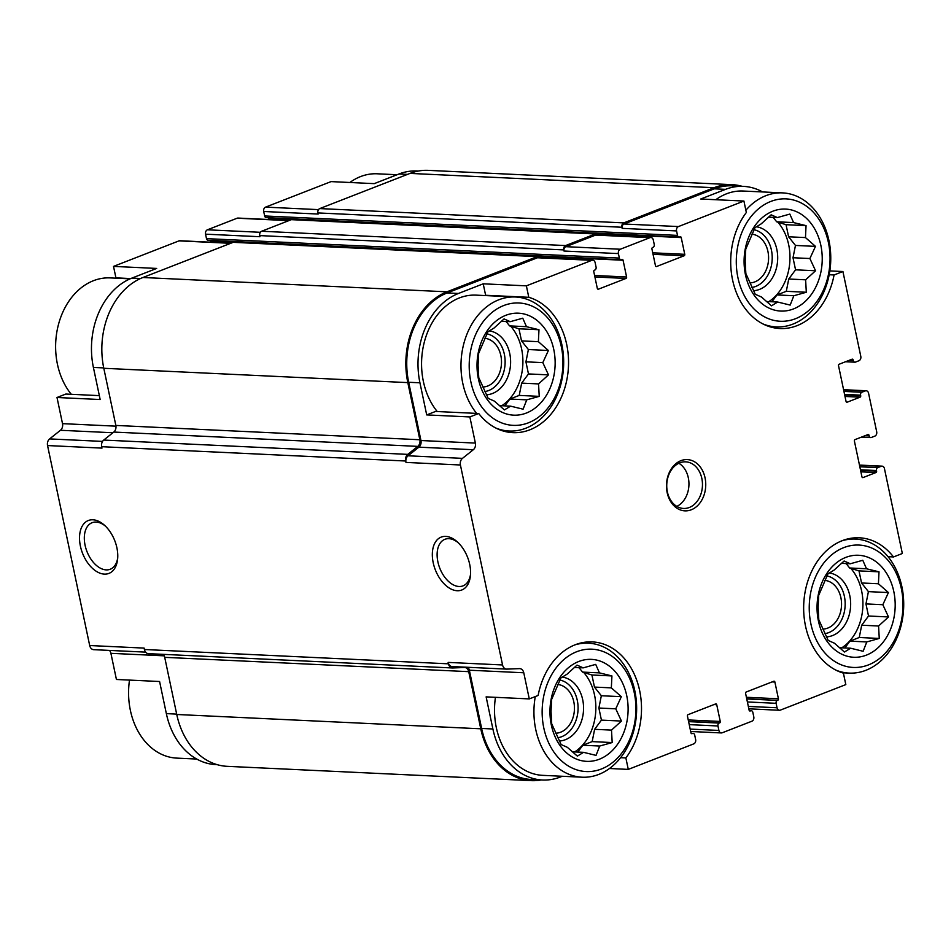 <?xml version="1.0" encoding="UTF-8"?>
<svg xmlns="http://www.w3.org/2000/svg" width="951" height="951" viewBox="0 0 951 951"><rect width="100%" height="100%" fill="white"/><g stroke="black" fill="none" stroke-linecap="round" stroke-linejoin="round"><path stroke-width="1.43" d="M506.098 321.486L509.605 325.896L518.961 328.796L521.517 340.886L528.387 349.54L525.927 361.832L528.471 373.933L521.671 383.122L519.21 395.414L509.879 399.051L504.826 405.875M526.379 413.031A51.045 39.039 92.7 0 0 543.58 327.025A51.045 39.039 92.7 0 0 478.294 352.476A51.045 39.039 92.7 0 0 526.379 413.031M526.759 399.848L523.086 409.192L510.604 406.148L504.41 409.929L494.401 401.132L488.184 398.386L478.757 377.63L478.08 365.196L478.674 353.249L487.934 331.756L494.128 327.976L504.066 318.93L510.283 321.676L522.753 318.193L526.485 326.692L538.979 329.735L538.385 341.682L548.394 350.491L542.807 362.628L548.489 374.872L538.551 383.919L539.229 396.365L526.759 399.848L509.879 399.051M579.052 667.673L582.559 672.095L591.914 674.984L594.47 687.086L601.341 695.74L598.88 708.031L601.424 720.121L594.625 729.322L592.164 741.614L582.832 745.239L577.78 752.063M599.332 759.231A51.045 39.039 92.7 0 0 616.533 673.213A51.045 39.039 92.7 0 0 551.247 698.664A51.045 39.039 92.7 0 0 599.332 759.231M599.712 746.036L596.039 755.379L583.557 752.336L577.364 756.128L567.355 747.32L561.138 744.574L551.711 723.818L551.033 711.384L551.628 699.437L560.888 677.956L567.081 674.164L577.019 665.118L583.236 667.864L595.706 664.38L599.439 672.88L611.933 675.935L611.338 687.87L621.348 696.679L615.761 708.816L621.443 721.06L611.505 730.106L612.182 742.553L599.712 746.036L582.832 745.239M846.128 563.563L849.647 567.985L859.003 570.885L861.547 582.975L868.418 591.629L865.957 603.921L868.513 616.01L861.701 625.211L859.24 637.503L849.921 641.14L844.868 647.964M866.42 655.12A51.045 39.039 92.7 0 0 883.61 569.102A51.045 39.039 92.7 0 0 818.324 594.553A51.045 39.039 92.7 0 0 866.42 655.12M866.789 641.937L863.128 651.28L850.634 648.225L844.44 652.017L834.431 643.209L828.214 640.463L818.799 619.719L818.122 607.273L818.704 595.326L827.964 573.845L834.158 570.053L844.108 561.007L850.325 563.765L862.783 560.27L866.527 568.781L879.009 571.824L878.427 583.771L888.436 592.568L882.837 604.717L888.519 616.949L878.581 626.008L879.259 638.442L866.789 641.937L849.921 641.14M773.175 217.375L776.694 221.797L786.049 224.686L788.593 236.787L795.464 245.441L793.003 257.733L795.559 269.822L788.748 279.023L786.287 291.315L776.967 294.941L771.915 301.764M793.467 308.932A51.045 39.039 92.7 0 0 810.656 222.914A51.045 39.039 92.7 0 0 745.37 248.366A51.045 39.039 92.7 0 0 793.467 308.932M793.835 295.737L790.174 305.081L777.68 302.038L771.487 305.83L761.478 297.021L755.26 294.275L745.846 273.519L745.168 261.085L745.75 249.138L755.011 227.658L761.204 223.865L771.154 214.819L777.371 217.565L789.829 214.082L793.574 222.582L806.056 225.637L805.473 237.584L815.482 246.38L809.883 258.529L815.566 270.762L805.628 279.808L806.305 292.254L793.835 295.737L776.967 294.941M435.546 411.462L478.71 413.495L469.865 416.942L426.702 414.909L435.546 411.462M486.817 295.642A68.543 52.424 92.7 0 0 485.628 295.274L528.792 297.306L526.379 285.847L483.215 283.814L458.441 293.467L447.184 292.932L537.434 257.757A3.495 2.675 -87.3 0 1 538.302 257.614L592.723 260.17A3.495 2.675 -87.3 0 1 595.148 262.666L596.087 267.136A2.33 1.783 -87.3 0 1 594.839 270.036L594.411 270.203A1.165 0.892 -87.3 0 0 593.781 271.653L597.311 288.403A1.165 0.892 -87.3 0 0 598.405 289.187L625.972 278.441L594.898 276.979M485.628 295.274L483.215 283.814M762.607 191.947A71.753 54.885 -87.3 0 0 743.373 186.372A71.753 54.885 -87.3 0 0 725.53 189.356L700.756 199.009L743.92 201.041L746.333 212.513A68.543 52.424 92.7 0 0 734.029 285.716A68.543 52.424 92.7 0 0 779.939 328.535A68.543 52.424 92.7 0 0 834.075 274.97L842.919 271.522L829.843 270.904M829.189 274.744L834.075 274.97M103.718 367.906L93.4 367.431L100.164 399.527L57.001 397.494L65.845 394.047L99.344 395.628M117.128 278.239A68.543 52.424 92.7 0 0 115.939 277.87L113.514 266.399L156.677 268.432L131.916 278.096A71.753 54.885 -87.3 0 0 93.4 367.431M115.939 277.87L130.739 278.56M407.492 174.39L398.992 173.985L374.23 183.638L331.067 181.605L265.579 207.128A3.495 2.675 -87.3 0 0 263.7 211.491L264.651 215.96A2.33 1.783 -87.3 0 0 266.256 217.613L679.121 237.049A2.33 1.783 -87.3 0 1 677.504 235.396L676.565 230.927A3.495 2.675 -87.3 0 1 678.443 226.564L743.92 201.041M109.448 650.413A5.837 4.458 -87.3 0 1 110.91 653.325L116.426 679.478L159.59 681.51L166.354 713.619A71.753 54.885 -87.3 0 0 215.96 764.628L217.304 764.699M620.599 757.685L625.865 757.935L628.278 769.395L609.484 768.503M625.865 757.935A68.543 52.424 92.7 0 0 638.18 684.72A68.543 52.424 92.7 0 0 592.259 641.901A68.543 52.424 92.7 0 0 538.123 695.466L529.279 698.914L486.127 696.881L492.891 728.989L481.634 728.454L469.354 670.205A5.837 4.458 -87.3 0 0 467.88 667.293M888.056 556.692L893.5 556.953A68.543 52.424 92.7 0 0 859.347 537.79A68.543 52.424 92.7 0 0 804.261 597.537A68.543 52.424 92.7 0 0 843.406 673.13L845.819 684.601L780.343 710.124A3.495 2.675 -87.3 0 1 779.475 710.266A3.495 2.675 -87.3 0 1 777.05 707.77L776.111 703.312A2.33 1.783 -87.3 0 1 777.359 700.4L746.725 698.771M893.5 556.953L902.344 553.506L884.454 468.629A3.495 2.675 -87.3 0 0 882.029 466.145L859.466 465.075M115.951 426.167L62.516 423.647L57.001 397.494M113.514 266.399L179.002 240.876A3.495 2.675 -87.3 0 1 179.87 240.734L231.081 243.147M398.992 173.985A71.753 54.885 -87.3 0 1 416.847 170.99L418.178 171.049M210.504 242.172L210.219 240.793A1.165 0.892 -87.3 0 0 210.04 240.377M625.972 278.441A1.165 0.892 -87.3 0 0 626.602 276.991L623.071 260.241A1.165 0.892 -87.3 0 0 621.978 259.457L621.55 259.623A2.33 1.783 -87.3 0 1 620.967 259.718L208.103 240.282A2.33 1.783 -87.3 0 1 206.486 238.63L205.547 234.16A3.495 2.675 -87.3 0 1 207.425 229.797L237.156 218.207A3.495 2.675 -87.3 0 1 238.023 218.064L289.235 220.477M268.657 219.515L268.372 218.136A1.165 0.892 -87.3 0 0 268.194 217.708M94.018 649.676A5.837 4.458 -87.3 0 1 93.721 649.676A5.837 4.458 -87.3 0 1 89.691 645.527L47.55 445.555A5.837 4.458 -87.3 0 1 49.607 438.91L60.46 430.28A5.837 4.458 -87.3 0 0 62.516 423.647M562.267 776.266L560.341 777.015A71.753 54.885 -87.3 0 1 542.498 780.01L531.24 779.475A71.753 54.885 -87.3 0 1 481.634 728.454M452.462 666.556A5.837 4.458 -87.3 0 1 452.165 666.556A5.837 4.458 -87.3 0 1 448.135 662.407L448.432 663.822L144.409 649.509L144.112 648.095L89.691 645.527M541.167 779.951A72.918 55.776 -87.3 0 1 531.181 780.64A72.918 55.776 -87.3 0 1 480.766 728.799L468.724 671.656A5.837 4.458 -87.3 0 0 464.694 667.507A5.837 4.458 -87.3 0 0 464.397 667.507L452.759 667.971A5.837 4.458 -87.3 0 1 452.462 667.971A5.837 4.458 -87.3 0 1 448.432 663.822M529.279 698.914L523.775 672.773A5.837 4.458 -87.3 0 0 519.745 668.624A5.837 4.458 -87.3 0 0 519.448 668.624L506.883 669.112A5.837 4.458 -87.3 0 1 506.586 669.112A5.837 4.458 -87.3 0 1 502.556 664.963L460.415 464.991L405.982 462.424L405.685 461.009A5.837 4.458 -87.3 0 1 407.741 454.376L417.798 446.376L113.787 432.063L103.73 440.063A5.837 4.458 -87.3 0 0 101.674 446.697L101.971 448.111L47.55 445.555M405.982 462.424A5.837 4.458 -87.3 0 1 408.038 455.791L418.892 447.16A5.837 4.458 -87.3 0 0 420.948 440.527L408.68 382.266A71.753 54.885 -87.3 0 1 447.184 292.932M417.798 446.376A5.837 4.458 -87.3 0 0 419.855 439.742L407.813 382.611A72.918 55.776 -87.3 0 1 446.946 291.814L537.196 256.639A3.495 2.675 -87.3 0 1 538.076 256.497A3.495 2.675 -87.3 0 1 539.966 257.685M620.967 259.718A2.33 1.783 -87.3 0 1 619.351 258.066L618.412 253.596L563.991 251.028L563.753 249.911A3.495 2.675 -87.3 0 1 565.631 245.56L595.35 233.97A3.495 2.675 -87.3 0 1 596.229 233.827A3.495 2.675 -87.3 0 1 598.12 235.016M563.991 251.028A3.495 2.675 -87.3 0 1 565.869 246.678L595.588 235.087A3.495 2.675 -87.3 0 1 596.455 234.945L650.888 237.5A3.495 2.675 -87.3 0 1 653.301 239.997L654.24 244.466A2.33 1.783 -87.3 0 1 652.992 247.367L652.564 247.533A1.165 0.892 -87.3 0 0 651.934 248.984L655.465 265.733A1.165 0.892 -87.3 0 0 656.559 266.518L684.138 255.771L653.052 254.309M676.565 230.927L622.144 228.359L621.906 227.253A3.495 2.675 -87.3 0 1 623.785 222.891L714.035 187.716A72.918 55.776 -87.3 0 1 732.175 184.672A72.918 55.776 -87.3 0 1 742.042 186.301M622.144 228.359A3.495 2.675 -87.3 0 1 624.022 224.008L714.272 188.833A71.753 54.885 -87.3 0 1 732.115 185.837L743.373 186.372M469.711 564.43A28.375 17.296 -111.3 0 0 457.276 541.844A28.375 17.296 -111.3 0 0 432.907 548.608A28.375 17.296 -111.3 0 0 447.921 587.136A28.375 17.296 -111.3 0 0 470.436 575.617A28.375 17.296 -111.3 0 0 469.711 564.43M116.902 547.812A28.375 17.296 -111.3 0 0 104.467 525.237A28.375 17.296 -111.3 0 0 80.098 532.001A28.375 17.296 -111.3 0 0 95.112 570.517A28.375 17.296 -111.3 0 0 117.627 559.01A28.375 17.296 -111.3 0 0 116.902 547.812M205.547 234.16L259.968 236.716L259.742 235.598A3.495 2.675 -87.3 0 1 261.62 231.248L291.339 219.657A3.495 2.675 -87.3 0 1 292.207 219.515L596.229 233.827M679.121 237.049A2.33 1.783 -87.3 0 0 679.703 236.954L680.131 236.787A1.165 0.892 -87.3 0 1 681.225 237.572L684.756 254.321A1.165 0.892 -87.3 0 1 684.138 255.771M263.7 211.491L318.133 214.046L317.896 212.929A3.495 2.675 -87.3 0 1 319.774 208.578L410.024 173.403A72.918 55.776 -87.3 0 1 428.152 170.36L732.175 184.672M842.919 271.522L860.798 356.399A3.495 2.675 -87.3 0 1 858.919 360.75L855.472 362.093A2.33 1.783 -87.3 0 1 853.285 360.536L850.396 359.847M882.029 466.145A3.495 2.675 -87.3 0 0 881.161 466.287L877.714 467.63A2.33 1.783 -87.3 0 0 876.465 470.531L876.584 471.09A1.165 0.892 -87.3 0 1 875.954 472.54L863.033 477.58A1.165 0.892 -87.3 0 1 861.939 476.796L854.402 441.062A1.165 0.892 -87.3 0 1 855.032 439.612L867.954 434.571A1.165 0.892 -87.3 0 1 869.048 435.356L869.166 435.915A2.33 1.783 -87.3 0 0 871.366 437.472L874.813 436.129A3.495 2.675 -87.3 0 0 876.691 431.778L868.572 393.25A3.495 2.675 -87.3 0 0 866.147 390.754A3.495 2.675 -87.3 0 0 865.279 390.909L861.832 392.252A2.33 1.783 -87.3 0 0 860.584 395.152L860.703 395.711A1.165 0.892 -87.3 0 1 860.073 397.161L847.151 402.202A1.165 0.892 -87.3 0 1 846.045 401.417L838.52 365.683A1.165 0.892 -87.3 0 1 839.151 364.233L852.072 359.193A1.165 0.892 -87.3 0 1 853.166 359.977M628.278 769.395L693.755 743.872A3.495 2.675 -87.3 0 0 695.633 739.509L694.694 735.04A2.33 1.783 -87.3 0 0 692.506 733.483L692.066 733.649A1.165 0.892 -87.3 0 1 690.973 732.864L687.442 716.115A1.165 0.892 -87.3 0 1 688.072 714.665L715.639 703.918A1.165 0.892 -87.3 0 1 716.733 704.703L720.264 721.452A1.165 0.892 -87.3 0 1 719.645 722.903L719.206 723.069A2.33 1.783 -87.3 0 0 717.957 725.982L718.897 730.439A3.495 2.675 -87.3 0 0 721.322 732.936A3.495 2.675 -87.3 0 0 722.189 732.793L751.908 721.203A3.495 2.675 -87.3 0 0 753.786 716.84L752.847 712.37A2.33 1.783 -87.3 0 0 750.66 710.813L750.22 710.979A1.165 0.892 -87.3 0 1 749.126 710.207L745.596 693.445A1.165 0.892 -87.3 0 1 746.226 691.995L773.793 681.249A1.165 0.892 -87.3 0 1 774.887 682.033L778.417 698.783A1.165 0.892 -87.3 0 1 777.799 700.233M531.181 780.64L227.17 766.328A72.918 55.776 -87.3 0 1 176.755 714.486L164.713 657.343A5.837 4.458 -87.3 0 0 163.156 654.347M148.736 653.658A5.837 4.458 -87.3 0 1 148.451 653.658A5.837 4.458 -87.3 0 1 144.409 649.509M419.855 439.742L115.844 425.43A5.837 4.458 -87.3 0 1 113.787 432.063M115.844 425.43L103.802 368.287A72.918 55.776 -87.3 0 1 142.935 277.502L233.185 242.327A3.495 2.675 -87.3 0 1 234.053 242.184L538.076 256.497M542.498 780.01A71.753 54.885 -87.3 0 1 492.891 728.989M460.415 464.991A5.837 4.458 -87.3 0 1 462.471 458.358L473.313 449.728L418.892 447.16M469.865 416.942L475.369 443.083A5.837 4.458 -87.3 0 1 473.313 449.728M458.441 293.467A71.753 54.885 -87.3 0 0 419.938 382.801L426.702 414.909M526.379 285.847L591.855 260.324A3.495 2.675 -87.3 0 1 592.723 260.17M618.412 253.596A3.495 2.675 -87.3 0 1 620.29 249.233L650.008 237.655A3.495 2.675 -87.3 0 1 650.888 237.5M691.282 509.784A25.665 19.638 92.7 0 0 699.924 466.537A25.665 19.638 92.7 0 0 667.103 479.34A25.665 19.638 92.7 0 0 691.282 509.784M478.71 413.495A68.543 52.424 92.7 0 0 512.862 432.646A68.543 52.424 92.7 0 0 567.937 372.899A68.543 52.424 92.7 0 0 528.792 297.306M105.395 526.093A24.988 15.24 -111.3 0 0 92.081 522.705A24.988 15.24 -111.3 0 0 86.957 551.509A24.988 15.24 -111.3 0 0 110.221 569.257A24.988 15.24 -111.3 0 0 117.734 557.75M458.204 542.712A24.988 15.24 -111.3 0 0 444.89 539.312A24.988 15.24 -111.3 0 0 439.766 568.127A24.988 15.24 -111.3 0 0 463.03 585.864A24.988 15.24 -111.3 0 0 470.531 574.356M495.447 697.321A67.081 51.318 92.7 0 0 542.724 775.35L582.131 777.205A67.081 51.318 92.7 0 0 598.821 774.399A67.081 51.318 92.7 0 0 636.374 701.624A67.081 51.318 92.7 0 0 588.443 643.185A67.081 51.318 92.7 0 0 574.82 644.909M495.78 428.009A67.081 51.318 92.7 0 0 509.177 431.017A67.081 51.318 92.7 0 0 525.855 428.212A67.081 51.318 92.7 0 0 563.408 355.436A67.081 51.318 92.7 0 0 515.49 296.997L476.071 295.131A67.081 51.318 92.7 0 0 425.917 336.69A67.081 51.318 92.7 0 0 437.234 411.533M715.806 199.722A67.081 51.318 -87.3 0 1 726.469 193.826A67.081 51.318 -87.3 0 1 743.159 191.032L782.566 192.887A67.081 51.318 92.7 0 0 745.869 210.254M129.502 680.096A67.081 51.318 92.7 0 0 176.779 758.113L196.738 759.053M835.81 670.086A67.081 51.318 92.7 0 0 849.207 673.094A67.081 51.318 92.7 0 0 865.897 670.3A67.081 51.318 92.7 0 0 903.45 597.525A67.081 51.318 92.7 0 0 855.52 539.074A67.081 51.318 92.7 0 0 841.908 540.81M868.477 664.892A61.256 46.849 92.7 0 0 889.114 561.672A61.256 46.849 92.7 0 0 810.775 592.211A61.256 46.849 92.7 0 0 868.477 664.892M535.282 696.584A67.081 51.318 92.7 0 0 582.131 777.205M601.389 769.002A61.256 46.849 92.7 0 0 622.025 665.783A61.256 46.849 92.7 0 0 543.687 696.322A61.256 46.849 92.7 0 0 601.389 769.002M822.877 629.098A24.429 18.687 92.7 0 0 827.774 628.076A24.429 18.687 92.7 0 0 841.48 602.054A24.429 18.687 92.7 0 0 824.719 580.348M824.814 633.663A29.172 22.313 92.7 0 0 828.725 632.617A29.172 22.313 92.7 0 0 845.154 602.72A29.172 22.313 92.7 0 0 826.883 575.902M826.36 636.897A32.084 24.536 92.7 0 0 832.565 635.553A32.084 24.536 92.7 0 0 850.598 601.828A32.084 24.536 92.7 0 0 829.248 572.954M841.813 647.809A48.121 36.816 92.7 0 0 850.788 568.341M846.759 564.347A48.121 36.816 92.7 0 0 845.784 563.551M555.788 733.209A24.429 18.687 92.7 0 0 560.686 732.187A24.429 18.687 92.7 0 0 574.392 706.153A24.429 18.687 92.7 0 0 557.643 684.447M557.738 737.762A29.172 22.313 92.7 0 0 561.649 736.716A29.172 22.313 92.7 0 0 578.065 706.831A29.172 22.313 92.7 0 0 559.806 680.001M559.283 741.007A32.084 24.536 92.7 0 0 565.476 739.664A32.084 24.536 92.7 0 0 583.51 705.927A32.084 24.536 92.7 0 0 562.16 677.053M574.725 751.92A48.121 36.816 92.7 0 0 583.7 672.44M579.682 668.458A48.121 36.816 92.7 0 0 578.695 667.65M397.078 174.734L377.214 173.795A67.081 51.318 92.7 0 0 349.861 182.497M130.097 278.845L110.126 277.906A67.081 51.318 92.7 0 0 59.972 319.465A67.081 51.318 92.7 0 0 71.289 394.308M762.857 323.899A67.081 51.318 92.7 0 0 776.254 326.906A67.081 51.318 92.7 0 0 792.944 324.101A67.081 51.318 92.7 0 0 830.496 251.326A67.081 51.318 92.7 0 0 782.566 192.887M795.523 318.704A61.256 46.849 92.7 0 0 816.16 215.485A61.256 46.849 92.7 0 0 737.821 246.024A61.256 46.849 92.7 0 0 795.523 318.704M515.49 296.997A67.081 51.318 92.7 0 0 465.336 338.544A67.081 51.318 92.7 0 0 476.641 413.4M528.435 422.803A61.256 46.849 92.7 0 0 549.072 319.595A61.256 46.849 92.7 0 0 470.733 350.134A61.256 46.849 92.7 0 0 528.435 422.803M749.923 282.911A24.429 18.687 92.7 0 0 754.821 281.888A24.429 18.687 92.7 0 0 768.527 255.867A24.429 18.687 92.7 0 0 751.765 234.148M751.861 287.464A29.172 22.313 92.7 0 0 755.772 286.417A29.172 22.313 92.7 0 0 772.2 256.532A29.172 22.313 92.7 0 0 753.929 229.702M753.406 290.709A32.084 24.536 92.7 0 0 759.611 289.366A32.084 24.536 92.7 0 0 777.645 255.629A32.084 24.536 92.7 0 0 756.295 226.754M768.86 301.622A48.121 36.816 92.7 0 0 777.835 222.142M773.805 218.159A48.121 36.816 92.7 0 0 772.83 217.351M482.835 387.021A24.429 18.687 92.7 0 0 487.732 385.999A24.429 18.687 92.7 0 0 501.439 359.965A24.429 18.687 92.7 0 0 484.689 338.259M484.784 391.574A29.172 22.313 92.7 0 0 488.695 390.528A29.172 22.313 92.7 0 0 505.112 360.643A29.172 22.313 92.7 0 0 486.853 333.813M486.33 394.808A32.084 24.536 92.7 0 0 492.523 393.476A32.084 24.536 92.7 0 0 510.556 359.74A32.084 24.536 92.7 0 0 489.206 330.865M501.771 405.732A48.121 36.816 92.7 0 0 510.746 326.252M506.728 322.27A48.121 36.816 92.7 0 0 505.742 321.462M676.827 506.396A23.335 17.843 92.7 0 0 688.916 485.355A23.335 17.843 92.7 0 0 678.859 463.256M689.309 507.489A23.335 17.843 92.7 0 0 702.373 482.169A23.335 17.843 92.7 0 0 685.695 461.841A23.335 17.843 92.7 0 0 666.77 484.309A23.335 17.843 92.7 0 0 683.507 508.452A23.335 17.843 92.7 0 0 689.309 507.489M766.34 301.503L777.68 302.038M768.396 217.149L777.371 217.565M776.694 221.797L793.574 222.582M786.049 224.686L806.056 225.637M788.593 236.787L805.473 237.584M795.464 245.441L815.482 246.38M793.003 257.733L809.883 258.529M795.559 269.822L815.566 270.762M788.748 279.023L805.628 279.808M786.287 291.315L806.305 292.254M839.293 647.702L850.634 648.225M841.35 563.337L850.325 563.765M849.647 567.985L866.527 568.781M859.003 570.885L879.009 571.824M861.547 582.975L878.427 583.771M868.418 591.629L888.436 592.568M865.957 603.921L882.837 604.717M868.513 616.01L888.519 616.949M861.701 625.211L878.581 626.008M859.24 637.503L879.259 638.442M572.217 751.801L583.557 752.336M574.273 667.447L583.236 667.864M582.559 672.095L599.439 672.88M591.914 674.984L611.933 675.935M594.47 687.086L611.338 687.87M601.341 695.74L621.348 696.679M598.88 708.031L615.761 708.816M601.424 720.121L621.443 721.06M594.625 729.322L611.505 730.106M592.164 741.614L612.182 742.553M499.263 405.613L510.604 406.148M501.32 321.26L510.283 321.676M509.605 325.896L526.485 326.692M518.961 328.796L538.979 329.735M521.517 340.886L538.385 341.682M528.387 349.54L548.394 350.491M525.927 361.832L542.807 362.628M528.471 373.933L548.489 374.872M521.671 383.122L538.551 383.919M519.21 395.414L539.229 396.365M176.672 714.106L166.354 713.619M164.202 655.833L110.91 653.325M140.57 278.5L131.916 278.096M230.653 243.313L179.002 240.876M318.502 209.624L265.579 207.128M502.556 664.963L448.135 662.407M405.685 461.009L101.674 446.697M102.553 441.407L49.607 438.91M112.919 432.753L60.46 430.28M626.602 276.991L594.589 275.481M623.071 260.241L210.219 240.793M619.351 258.066L206.486 238.63M563.753 249.911L259.742 235.598M260.348 232.294L207.425 229.797M288.807 220.644L237.156 218.207M684.756 254.321L652.743 252.811M681.225 237.572L268.372 218.136M677.504 235.396L264.651 215.96M621.906 227.253L317.896 212.929M853.285 360.536L849.136 360.334M860.073 397.161L844.999 396.46M860.703 395.711L844.69 394.962M860.584 395.152L844.571 394.403M861.832 392.252L843.941 391.408M865.279 390.909L843.62 389.886M869.166 435.915L865.018 435.724M869.048 435.356L866.29 435.225M875.954 472.54L860.893 471.839M876.584 471.09L860.572 470.341M876.465 470.531L860.453 469.782M877.714 467.63L859.823 466.786M881.161 466.287L859.502 465.265M777.05 707.77L748.33 706.427M776.111 703.312L747.391 701.957M777.359 700.4L746.761 698.961M778.417 698.783L746.404 697.273M774.887 682.033L772.129 681.903M750.66 710.813L749.4 710.754M718.897 730.439L690.176 729.096M717.957 725.982L689.237 724.626M719.206 723.069L688.607 721.631M719.645 722.903L688.56 721.44M720.264 721.452L688.251 719.943M716.733 704.703L713.975 704.572M692.506 733.483L691.234 733.423M480.766 728.799L176.755 714.486M468.724 671.656L164.713 657.343M407.741 454.376L103.73 440.063M407.813 382.611L103.802 368.287M446.946 291.814L142.935 277.502M537.196 256.639L233.185 242.327M565.631 245.56L261.62 231.248M595.35 233.97L291.339 219.657M623.785 222.891L319.774 208.578M714.035 187.716L410.024 173.403M523.775 672.773L469.354 670.205M462.471 458.358L408.038 455.791M475.369 443.083L420.948 440.527M419.938 382.801L408.68 382.266M591.855 260.324L537.434 257.757M620.29 249.233L565.869 246.678M650.008 237.655L595.588 235.087M678.443 226.564L624.022 224.008M725.53 189.356L714.272 188.833M145.61 652.124L93.721 649.676M854.901 362.188L845.51 361.749M870.783 437.579L861.392 437.127M751.242 710.718L749.293 710.623M693.077 733.387L691.139 733.292M452.462 667.971L148.451 653.658M506.586 669.112L452.165 666.556M866.147 390.754L843.585 389.696M779.475 710.266L748.841 708.828M721.322 732.936L690.688 731.485M842.217 672.761L849.207 673.094M848.53 538.741L855.52 539.074M581.441 642.852L588.443 643.185M769.264 326.573L776.254 326.906M502.187 430.684L509.177 431.017"/></g></svg>
